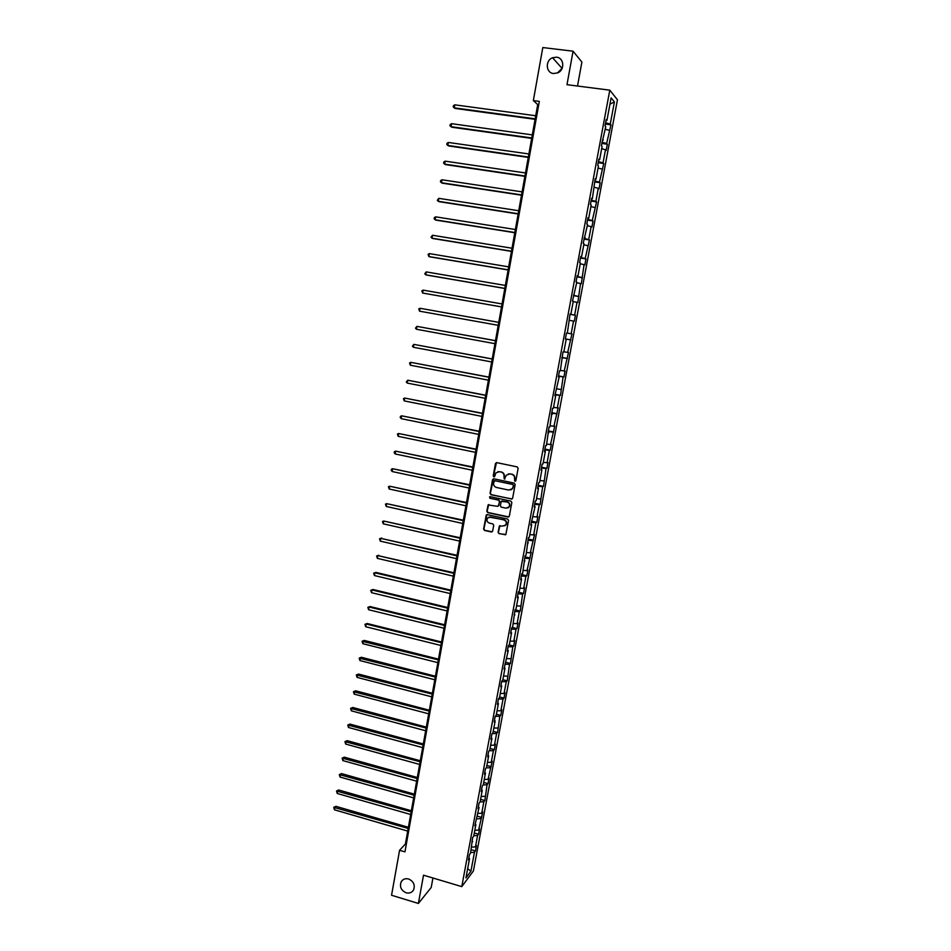 <?xml version="1.0" encoding="UTF-8"?>
<svg xmlns="http://www.w3.org/2000/svg" width="951" height="951" viewBox="0 0 951 951"><rect width="100%" height="100%" fill="white"/><g stroke="black" fill="none" stroke-linecap="round" stroke-linejoin="round"><path stroke-width="1.43" d="M408.597 878.986C405.352 878.213 402.891 879.14 401.191 881.779C399.432 886.724 401.06 890.398 406.113 892.787C409.382 893.583 411.866 892.632 413.566 889.922C415.266 884.977 413.614 881.339 408.597 878.986M556.478 57.179L552.567 57.738C545.03 60.472 545.815 72.954 553.541 73.524L557.761 72.847C565.072 69.898 564.086 57.714 556.478 57.179M562.16 68.282L557.441 72.989M514.907 481.301L515.858 480.647L518.129 468.296L517.201 466.893L496.802 462.65L495.459 463.565L493.236 475.869L493.878 476.855L494.651 476.57L495.84 472.956L499.382 471.672L501.07 472.029C503.222 472.706 504.208 474.204 504.018 476.499L504.363 479.066L506.312 475.215L509.902 473.883L511.602 474.24C513.766 474.929 514.753 476.415 514.562 478.722L514.907 481.301M508.321 473.907L511.9 474.157C514.051 474.834 515.038 476.332 514.848 478.626L514.55 480.231L515.454 481.218M496.458 462.626L493.533 475.785L494.401 476.784M497.86 471.684L501.379 471.946C503.519 472.623 504.505 474.121 504.315 476.415L504.018 477.996L504.898 478.995M498.11 532.275L499.025 533.677L505.861 534.498L508.547 520.47L507.62 519.068L487.376 514.634L486.258 515.038L483.595 529.053L484.511 530.444L491.334 531.966L492.666 531.062L493.724 525.273L492.808 523.882L489.408 523.133C487.031 522.111 486.401 520.435 487.53 518.105L490.526 516.987L503.852 519.924C506.229 520.922 506.871 522.575 505.801 524.893L502.734 526.081L499.37 526.022L498.11 532.275L499.323 533.547L505.563 534.795M577.519 86.03L581.893 62.065L573.061 51.199L566.986 84.687L609.793 90.167L461.782 886.617L423.516 875.193L418.392 903.45L391.55 895.26L399.575 850.289L404.948 851.87L539.324 101.388L533.345 100.592L537.719 104.574L405.399 844.036L399.575 850.289M573.061 51.199L542.807 47.55L533.345 100.592M511.293 499.097L512.637 498.193L515.145 484.511L514.218 483.108L493.866 478.805L492.535 479.72L490.062 493.343L490.978 494.734L512.054 498.99M511.84 502.532L509.332 516.155L507.989 517.059L487.744 512.625L486.829 511.222L488.089 504.933L497.409 506.301L498.752 505.397L499.453 501.534L498.538 500.131L489.991 498.288L489.503 496.957L490.276 496.672L510.913 501.129L511.84 502.532M418.392 903.45L431.207 887.473L432.931 877.999M468.855 858.016L469.532 858.658L468.474 860.037L469.485 854.58L470.543 853.225L472.659 837.522L473.717 836.202L475.869 824.612L474.822 825.884L479.054 807.482L478.02 808.719L479.042 803.203L480.089 801.99L482.252 790.305L481.23 791.494L482.252 785.954L483.286 784.777L485.462 773.056L484.439 774.197L485.474 768.634L486.496 767.516L488.683 755.748L487.673 756.841L488.707 751.254L489.729 750.184L491.917 738.368L490.918 739.414L491.952 733.815L492.963 732.793L495.174 720.929L494.163 721.928L495.209 716.305L496.208 715.33L498.431 703.431L497.432 704.37L498.479 698.735L499.477 697.808L501.7 685.861L500.713 686.753L501.759 681.094L502.746 680.215L504.981 668.232L503.994 669.076L508.274 650.532L507.299 651.328L508.357 645.622L509.332 644.837L511.579 632.76L510.616 633.509L511.686 627.779L512.637 627.054L515.014 609.876L515.965 609.199L518.224 597.026L517.285 597.68L518.354 591.902L519.294 591.284L521.576 579.064L520.637 579.658L521.707 573.869L522.646 573.298L525.083 555.764L526.01 555.241L528.459 537.588L529.374 537.113L531.68 524.762L530.765 525.19L535.068 506.526L534.165 506.907L535.258 501.022L536.162 500.666L538.48 488.22L537.588 488.541L538.682 482.644L539.574 482.335L541.904 469.842L541.012 470.103L542.118 464.183L542.997 463.933L545.339 451.392L544.459 451.606L545.565 445.662L546.433 445.46L549.024 427.07L549.892 426.928L552.495 408.395L553.351 408.312L555.717 395.628L554.861 395.675L559.2 376.893L558.356 376.893L559.473 370.854L560.317 370.878L562.992 351.965L563.824 352.048L566.214 339.21L565.381 339.091L566.511 333.016L567.343 333.147L570.053 313.985L570.873 314.175L573.275 301.241L572.466 301.015L576.829 282.15L576.033 281.853L577.174 275.707L577.97 276.016L580.395 262.987L579.611 262.631L580.764 256.449L581.548 256.818L583.985 243.741L583.201 243.325L587.575 224.424L586.803 223.949L587.968 217.72L588.728 218.207L591.189 205.024L590.428 204.489L591.581 198.248L592.342 198.795L595.219 178.693L595.968 179.299L598.441 166.009L597.703 165.355L598.88 159.055L599.617 159.732L602.102 146.383L601.365 145.669L605.763 126.685L605.038 125.912L606.227 119.564L606.94 120.361L611.124 97.882L614.405 101.912L610.269 124.058L610.97 124.831L606.643 143.494L607.356 144.207L606.191 150.401L605.49 149.711L603.041 162.859L603.754 163.513L599.439 182.14L600.164 182.735L599.011 188.88L598.286 188.31L595.861 201.35L596.586 201.885L592.283 220.489L593.032 220.965L591.891 227.063L591.142 226.611L588.728 239.557L589.477 239.973L585.186 258.541L585.947 258.91L584.817 264.96L584.057 264.616L581.311 283.802L580.538 283.517L577.804 302.561L577.019 302.335L574.642 315.09L575.426 315.28L574.309 321.26L573.524 321.093L571.159 333.789L571.955 333.92L567.676 352.417L568.484 352.5L564.216 370.985L565.037 371.009L563.931 376.929L563.111 376.917L560.496 395.343L559.663 395.39L557.334 407.896L558.166 407.813L553.91 426.25L554.754 426.107L550.498 444.533L551.342 444.343L550.26 450.168L549.405 450.382L547.098 462.757L547.954 462.507L546.873 468.308L546.017 468.581L543.508 486.389L542.641 486.698L540.144 504.387L539.265 504.755L536.982 516.987L537.862 516.595L536.792 522.337L535.912 522.753L533.642 534.938L534.533 534.486L530.301 552.816L531.205 552.305L526.985 570.624L527.888 570.077L526.83 575.747L525.915 576.318L523.668 588.372L524.583 587.766L523.525 593.424L522.61 594.054L520.245 611.041L519.317 611.707L517.094 623.678L518.022 622.964L516.964 628.587L516.036 629.3L513.813 641.224L514.753 640.475L513.706 646.062L512.767 646.835L510.461 663.477L509.51 664.297L507.216 680.833L506.265 681.701L504.066 693.493L505.029 692.59L503.994 698.129L503.031 699.044L500.844 710.789L501.807 709.838L500.773 715.354L499.81 716.317L497.575 732.52L496.6 733.53L494.425 745.192L495.4 744.146L494.389 749.626L493.403 750.684L491.239 762.298L492.226 761.204L488.053 779.345L489.052 778.203L488.041 783.648L487.043 784.789L484.879 800.564L483.869 801.752L481.729 813.248L482.739 812.023L478.591 830.104L479.601 828.844L478.603 834.217L477.58 835.501L475.452 846.913L476.475 845.594L475.476 850.955L474.454 852.286L470.911 871.247L465.954 877.868L469.532 858.658M609.793 90.167L617.449 99.772L473.396 870.985L461.782 886.617M471.684 847.127L475.452 846.913M473.812 835.703L477.58 835.501M472.005 841.041L472.695 841.671M474.811 830.294L478.591 830.104M476.95 818.835L480.719 818.656M475.179 823.994L475.869 824.612M477.961 813.414L481.729 813.248M480.1 801.895L483.869 801.752M478.365 806.888L479.054 807.482M481.111 796.462L484.891 796.332M483.167 784.908L487.043 784.789M481.551 789.722L482.252 790.305M484.273 779.451L488.053 779.345M486.187 767.861L490.217 767.766M484.76 772.497L485.462 773.056M487.459 762.369L491.239 762.298M489.194 750.743L493.403 750.684M487.982 755.201L488.683 755.748M490.645 745.239L494.425 745.192M492.202 733.566L496.6 733.53M491.203 737.833L491.917 738.368M493.842 728.038L497.623 728.014M495.209 716.317L499.81 716.317M494.449 720.418L495.174 720.929M497.052 710.777L500.844 710.789M498.431 699.009L503.031 699.044M497.706 702.932L498.431 703.431M500.285 693.457L504.066 693.493M501.664 681.629L506.265 681.701M500.963 685.374L501.7 685.861M503.519 676.066L507.299 676.137M504.91 664.19L509.51 664.297M504.244 667.757L504.981 668.232M506.764 658.615L510.556 658.71M508.167 646.692L512.767 646.835M507.537 650.08L508.274 650.532M510.021 641.093L513.813 641.224M511.436 629.122L516.036 629.3M510.83 632.332L511.579 632.76M513.302 623.511L517.094 623.678M514.717 611.493L519.317 611.707M514.146 614.512L514.895 614.928M516.583 605.87L520.375 606.06M517.998 593.793L522.61 594.054M517.475 596.634L518.224 597.026M519.876 588.158L523.668 588.372M521.303 576.033L525.915 576.318M520.815 578.683L521.576 579.064M523.193 570.374L526.985 570.624M524.619 558.201L529.243 558.534M524.167 560.662L524.928 561.031M526.509 552.531L530.301 552.816M527.96 540.311L532.572 540.679M527.532 542.581L528.292 542.926M529.838 534.628L533.642 534.938M531.3 522.349L535.912 522.753M530.908 524.429L531.68 524.762M533.19 516.643L536.982 516.987M534.652 504.315L539.265 504.755M534.296 506.205L535.068 506.526M536.542 498.597L540.346 498.978M538.016 486.223L542.641 486.698M537.695 487.911L538.48 488.22M539.918 480.493L543.722 480.897M541.392 468.058L546.017 468.581M541.119 469.556L541.904 469.842M543.306 462.317L547.098 462.757M544.792 449.823L549.405 450.382M544.543 451.131L545.339 451.392M546.694 444.058L550.498 444.533M548.192 431.516L552.816 432.123M547.99 432.622L548.775 432.871M550.106 425.751L553.91 426.25M551.604 413.15L556.24 413.792M551.437 414.054L552.234 414.279M553.53 407.361L557.334 407.896M555.039 394.701L559.663 395.39M554.909 395.414L555.717 395.628M556.965 388.9L560.769 389.482M558.487 376.192L563.111 376.917M558.392 376.703L559.2 376.893M560.412 370.379L564.216 370.985M561.934 357.612L566.57 358.384M561.886 357.921L562.695 358.087M563.872 351.787L567.676 352.417M565.405 338.96L570.041 339.769M565.393 339.055L566.214 339.21M567.343 333.112L571.159 333.789M569.708 320.392L573.524 321.093M570.006 314.222L574.642 315.09M573.215 301.61L577.019 302.335M570.041 314.044L570.873 314.175M573.512 295.404L578.149 296.308M576.722 282.744L580.538 283.517M573.584 295.024L574.416 295.131M577.019 276.515L581.667 277.466M580.241 263.819L584.057 264.616M577.138 275.921L577.97 276.016M580.55 257.555L585.186 258.541M583.783 244.811L587.599 245.643M580.704 256.746L581.548 256.818M584.092 238.523L588.728 239.557M587.326 225.732L591.142 226.611M584.283 237.5L585.127 237.56M587.647 219.419L592.283 220.489M590.892 206.581L594.708 207.496M587.873 218.183L588.728 218.207M591.213 200.233L595.861 201.35M594.47 187.359L598.286 188.31M591.486 198.783L592.342 198.795M594.803 180.975L599.439 182.14M598.06 168.065L601.888 169.04M595.112 179.311L595.968 179.299M598.393 161.646L603.041 162.859M601.674 148.689L605.49 149.711M598.75 159.756L599.617 159.732M602.007 142.246L606.643 143.494M605.288 129.241L609.115 130.299M602.399 140.13L603.267 140.082M605.632 122.762L610.269 124.058M614.405 101.912L609.948 104.206M406.303 844.298L405.399 844.036M538.73 104.705L537.719 104.574M606.06 120.42L606.94 120.361M470.686 852.512L474.454 852.286M470.911 871.247L467.69 868.608M605.383 124.082L610.97 124.831M601.781 143.435L607.356 144.207M598.191 162.716L603.754 163.513M594.625 181.914L600.164 182.735M591.058 201.053L596.586 201.885M587.516 220.109L593.032 220.965M583.985 239.093L589.477 239.973M580.467 258.006L585.947 258.91M576.96 276.848L582.428 277.763M573.465 295.63L578.921 296.557M569.994 314.329L575.426 315.28M565.417 338.913L570.838 339.887M561.97 357.445L567.378 358.444M558.534 375.907L563.931 376.929M555.111 394.308L560.496 395.343M551.699 412.639L557.072 413.685M548.311 430.898L553.66 431.968M544.923 449.086L550.26 450.168M541.547 467.214L546.873 468.308M538.195 485.26L543.508 486.389M534.842 503.257L540.144 504.387M531.514 521.172L536.792 522.337M528.185 539.027L533.463 540.204M524.881 556.822L530.135 558.011M521.588 574.547L526.83 575.747M518.295 592.2L523.525 593.424M515.097 609.817L520.245 611.041M512.161 627.422L516.964 628.587M509.189 644.956L513.706 646.062M506.063 662.383L510.461 663.477M502.841 679.727L507.216 680.833M499.62 697L503.994 698.129M496.422 714.213L500.773 715.354M493.224 731.367L497.575 732.52M490.05 748.461L494.389 749.626M486.876 765.484L491.203 766.661M483.714 782.459L488.041 783.648M480.576 799.363L484.879 800.564M477.438 816.208L481.729 817.42M474.311 832.993L478.603 834.217M471.197 849.707L475.476 850.955M493.486 478.793L490.371 493.236L491.287 494.627L511.579 498.99M513.326 485.45L512.672 484.475L494.817 480.683L493.581 483.001C493.391 485.283 494.365 486.769 496.505 487.471L508.702 490.074L512.339 488.683L513.611 485.355L512.672 484.475M494.591 480.671L512.969 484.38M510.746 489.908L512.637 488.588L513.017 487.138M513.611 485.355L513.302 487.031M488.755 504.517L487.138 511.115L488.053 512.506L508.809 516.928M498.181 506.194L499.75 501.427L498.835 500.024L489.991 498.288M490.027 496.66L490.3 498.181M505.956 508.155L509.011 506.99C510.116 504.648 509.474 502.984 507.085 501.985L501.236 501.391L500.321 505.73L501.236 507.133L505.956 508.155M507.822 507.965L509.296 506.871C510.402 504.541 509.772 502.865 507.382 501.866L507.085 501.985M501.902 500.963L507.382 501.866M499.976 525.594L498.407 532.144M504.719 525.832L506.087 524.762C507.168 522.444 506.514 520.791 504.149 519.793L503.852 519.924M488.969 517.071L504.149 519.793M486.9 514.622L483.904 528.911L484.82 530.313L492.166 531.823M535.722 115.76L454.78 104.836L454.269 107.855L455.113 108.45L535.08 119.315M454.78 104.836L453.413 105.716L453.211 106.928L454.269 107.855L535.175 118.839M532.298 134.899L451.57 123.678L451.047 126.685L451.903 127.232L531.668 138.394M451.57 123.678L450.203 124.545L450.001 125.746L451.047 126.685L531.752 137.966M528.887 153.967L448.361 142.448L447.85 145.444L448.706 145.955L528.269 157.402M448.361 142.448L447.006 143.292L446.804 144.493L447.85 145.444L528.34 157.022M525.487 172.963L445.163 161.147L444.652 164.131L445.52 164.606L524.881 176.339M445.163 161.147L443.82 161.967L443.618 163.168L444.652 164.131L524.94 176.006M522.099 191.888L441.989 179.775L441.478 182.758L442.346 183.186L521.505 195.205M441.989 179.775L440.646 180.583L440.444 181.772L441.478 182.758L521.552 194.919M518.723 210.742L438.815 198.343L438.316 201.303L439.184 201.695L518.14 213.999M438.815 198.343L437.282 200.304L438.316 201.303L518.188 213.749M515.359 229.524L435.665 216.828L435.154 219.788L436.034 220.133L514.788 232.722M435.665 216.828L434.334 217.601L434.131 218.778L435.154 219.788L514.824 232.519M512.018 248.235L432.515 235.254L432.016 238.202L432.895 238.511L511.448 251.373M432.515 235.254L430.993 237.179L432.016 238.202L511.483 251.219M508.678 266.862L429.388 253.608L428.877 256.544L429.769 256.818L508.131 269.965M429.388 253.608L428.069 254.333L428.877 256.544L508.143 269.846M505.361 285.443L426.262 271.903L425.763 274.827L426.654 275.053L504.815 288.474M426.262 271.903L424.752 273.769L425.763 274.827L504.826 288.403M502.045 303.94L423.147 290.126L422.648 293.039L501.51 306.923M423.147 290.126L421.84 290.804L422.648 293.039L501.522 306.9M498.752 322.353L420.057 308.279L419.557 311.179L498.217 325.313M498.752 322.365L420.057 308.279L418.749 308.944L419.557 311.179M495.471 340.672L416.966 326.371L416.467 329.26L494.936 343.668M495.459 340.731L416.966 326.371L415.468 328.166L416.467 329.26M492.202 358.931L413.887 344.393L413.4 347.27L491.667 361.951M492.19 359.026L413.887 344.393L412.401 346.164L413.4 347.27M488.957 377.107L410.82 362.343L410.333 365.22L488.41 380.162M488.933 377.25L410.82 362.343L409.536 362.949L410.333 365.22M485.711 395.224L407.765 380.234L407.278 383.098L485.165 398.314M485.676 395.402L407.765 380.234L406.291 381.957L407.278 383.098M482.478 413.281L404.722 398.065L404.234 400.906L481.931 416.395M482.442 413.495L404.722 398.065L403.45 398.624L404.234 400.906M479.268 431.255L401.691 415.825L401.215 418.666L478.698 434.405M479.221 431.516L401.691 415.825L400.43 416.36L400.228 417.501L401.215 418.666M476.059 449.181L398.671 433.513L398.196 436.343L475.488 452.355M475.999 449.478L398.671 433.513L397.411 434.036L398.196 436.343M472.861 467.024L395.664 451.143L395.188 453.972L472.29 470.234M472.802 467.369L395.664 451.143L394.403 451.654L394.213 452.783L395.188 453.972M469.687 484.808L392.668 468.712L392.181 471.53L469.105 488.041M469.616 485.2L392.668 468.712L391.42 469.2L391.218 470.329L392.181 471.53M466.513 502.532L389.672 486.223L389.197 489.016L465.931 505.801M466.43 502.96L389.672 486.223L388.436 486.686L389.197 489.016M463.351 520.185L386.7 503.661L386.225 506.455L462.768 523.478M463.268 520.649L386.7 503.661L385.464 504.113L386.225 506.455M460.201 537.779L383.728 521.041L383.253 523.823L459.606 541.095M460.118 538.278L383.728 521.041L382.492 521.469L383.253 523.823M457.062 555.301L380.78 538.361L380.305 541.131L456.468 558.653M456.967 555.848L380.78 538.361L379.544 538.765L381.743 538.028M380.305 541.131L379.544 538.765M453.948 572.764L377.832 555.61L377.357 558.368L453.342 576.151M453.841 573.346L377.832 555.61L376.608 556.002L378.795 555.241M377.357 558.368L376.608 556.002M450.833 590.167L375.871 572.395L374.896 572.799L374.432 575.557L450.215 593.579M450.715 590.785L374.896 572.799L373.672 573.18L375.871 572.395M374.432 575.557L373.672 573.18M447.731 607.511L372.947 589.489L371.972 589.941L371.508 592.675L447.113 610.946M447.612 608.164L371.972 589.941L370.759 590.298L372.947 589.489M371.508 592.675L370.759 590.298M444.64 624.783L370.034 606.536L369.059 607L368.596 609.734L444.022 628.242M444.509 625.473L369.059 607L367.847 607.344L370.034 606.536M368.596 609.734L367.847 607.344M441.561 641.996L367.134 623.499L366.159 624.011L365.695 626.733L440.931 645.479M441.43 642.721L366.159 624.011L364.946 624.343L367.134 623.499M365.695 626.733L364.946 624.343M438.482 659.138L364.245 640.415L363.258 640.962L362.795 643.672L437.852 662.657M438.352 659.911L362.058 641.271L364.245 640.415M362.795 643.672L362.058 641.271M435.427 676.232L361.368 657.272L360.381 657.854L359.918 660.553L434.797 679.775M435.285 677.041L359.181 658.14L361.368 657.272M359.918 660.553L359.181 658.14M432.384 693.255L358.503 674.069L357.505 674.687L357.053 677.374L431.742 696.833M432.23 694.099L356.316 674.948L358.503 674.069M357.053 677.374L356.316 674.948M429.353 710.219L355.638 690.806L354.64 691.448L354.188 694.135L428.699 713.821M429.186 711.098L353.463 691.71L355.638 690.806M354.188 694.135L353.463 691.71M426.321 727.123L352.797 707.485L351.787 708.162L351.335 710.837L425.668 730.76M426.155 728.05L350.61 708.4L352.797 707.485M351.335 710.837L350.61 708.4M423.302 743.967L349.956 724.103L348.946 724.817L348.494 727.479L422.648 747.629M423.136 744.93L347.769 725.031L349.956 724.103M348.494 727.479L347.769 725.031M420.306 760.752L347.127 740.663L346.116 741.411L345.665 744.062L419.641 764.438M420.128 761.751L344.951 741.614L347.127 740.663M345.665 744.062L344.951 741.614M417.311 777.478L344.31 757.162L343.299 757.935L342.847 760.586L416.645 781.187M417.132 778.512L342.134 758.125L344.31 757.162M342.847 760.586L342.134 758.125M414.327 794.144L341.504 773.603L340.482 774.423L340.03 777.05L413.661 797.877M414.137 795.214L339.317 774.59L341.504 773.603M340.03 777.05L339.317 774.59M411.355 810.751L338.699 789.996L337.676 790.84L337.225 793.467L410.689 814.508M411.165 811.845L336.523 790.994L338.699 789.996M337.225 793.467L336.523 790.994M408.395 827.299L335.917 806.329L334.883 807.197L334.443 809.812L407.717 831.091M408.193 828.428L333.73 807.34L335.917 806.329M334.443 809.812L333.73 807.34M402.832 879.901L401.191 881.779M562.029 68.329L552.567 57.738"/></g></svg>
